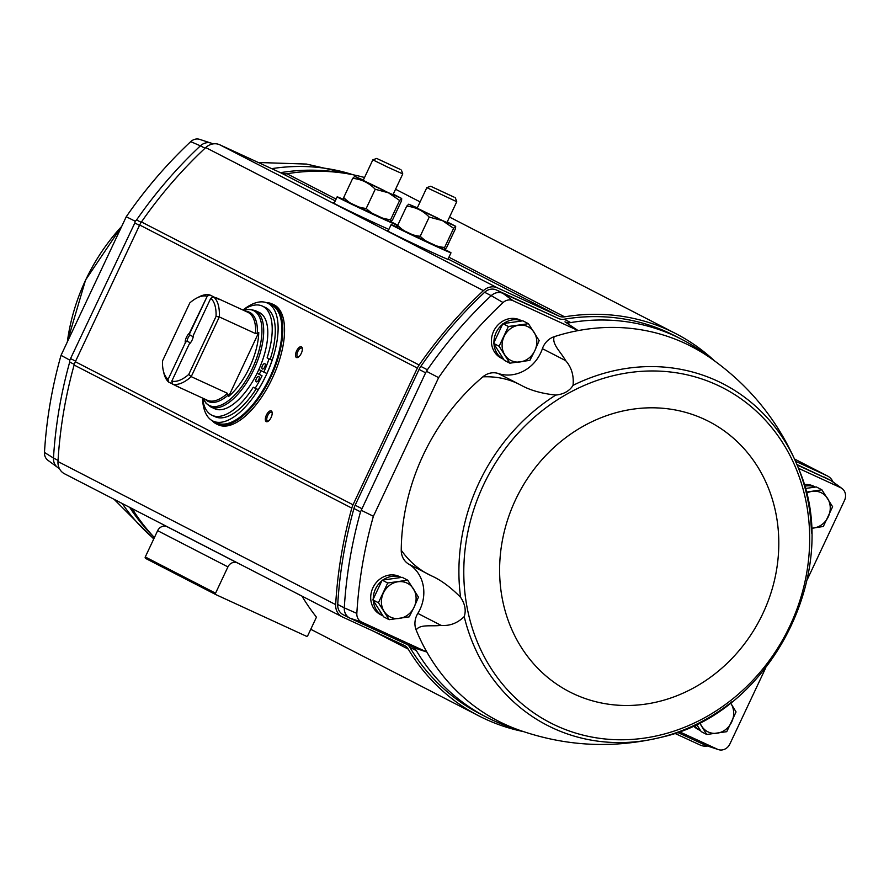 <?xml version="1.0" encoding="UTF-8"?>
<svg xmlns="http://www.w3.org/2000/svg" width="889" height="889" viewBox="0 0 889 889"><rect width="100%" height="100%" fill="white"/><g stroke="black" fill="none" stroke-linecap="round" stroke-linejoin="round"><path stroke-width="1.33" d="M416.141 629.979C420.164 623.922 431.265 626.656 441.077 625.378C449.69 626.123 457.402 623.211 464.214 616.633C466.258 610.454 465.047 604.009 460.602 597.308C450.756 587.318 441.166 580.228 431.854 576.016L408.607 564.048A36.627 32.771 -62.7 0 1 417.83 613.41A17.724 15.858 -62.7 0 0 416.141 629.979A210.737 188.601 117.3 0 0 426.876 652.059L361.667 622.078A9.879 8.846 -62.7 0 1 356.833 613.377A423.386 378.903 -62.7 0 1 373.391 516.265L438.61 377.658A423.386 378.903 -62.7 0 1 503.063 302.56L503.074 302.571A9.879 8.846 -62.7 0 1 512.92 300.649L578.139 330.597A210.737 188.601 117.3 0 0 554.147 336.709C551.769 344.299 560.648 351.688 565.66 360.645L542.412 348.666A36.627 32.771 -62.7 0 1 498.273 373.502A17.724 15.858 -62.7 0 0 482.838 376.836A210.737 188.601 117.3 0 0 401.239 550.224C409.585 561.959 419.797 570.56 431.854 576.016M811.457 533.044L811.29 528.399A192.057 171.877 117.3 0 0 798.944 469.425A192.057 171.877 117.3 0 0 716.967 380.836A192.057 171.877 117.3 0 0 573.049 385.348C569.505 391.016 563.748 394.249 555.781 395.072C541.846 393.56 530.433 390.36 521.521 385.47C509.864 379.136 496.973 376.247 482.838 376.836M373.291 600.542A21.269 19.025 117.3 0 0 383.015 615.91L380.481 614.599A21.269 19.025 -62.7 0 1 373.113 587.362A21.269 19.025 -62.7 0 1 399.272 576.461A21.269 19.025 -62.7 0 1 399.961 576.794L401.25 577.461M493.995 344.054A21.269 19.025 117.3 0 0 503.707 359.412L501.185 358.1A21.269 19.025 -62.7 0 1 493.817 330.864A21.269 19.025 -62.7 0 1 519.976 319.962A21.269 19.025 -62.7 0 1 520.665 320.296L521.954 320.962M542.412 348.666A17.724 15.858 -62.7 0 1 554.147 336.709M356.8 613.377L344.287 607.865A11.813 10.568 117.3 0 0 349.699 618.055A11.813 10.568 117.3 0 0 350.077 618.244L414.83 648.014L426.876 652.059A210.737 188.601 117.3 0 0 519.821 730.347C566.104 746.449 613.132 748.782 660.905 737.348A192.057 171.877 117.3 0 0 728.402 704.555L732.103 701.677M350.088 618.222L361.679 622.056L350.077 618.244A11.779 10.546 -62.7 0 1 344.31 607.876M408.607 564.048A17.724 15.858 -62.7 0 1 401.239 550.224M464.214 616.633A192.057 171.877 117.3 0 0 660.905 737.348C770.185 713.767 843.183 572.105 798.944 469.425C780.531 423.886 751.338 386.937 711.356 358.6A210.737 188.601 117.3 0 0 578.139 330.597L564.971 321.851A11.813 10.568 117.3 0 0 570.727 322.585A212.638 190.302 117.3 0 0 567.715 323.118M512.931 300.615L502.963 293.348L558.414 318.473A11.813 10.568 -62.7 0 0 564.171 319.207A212.638 190.302 -62.7 0 1 674.74 335.742L681.296 339.12A212.638 190.302 117.3 0 0 570.727 322.585L564.171 319.207M679.207 731.658L717.601 749.316L706.022 745.482L677.396 732.325M832.971 481.86A11.813 10.568 117.3 0 0 831.126 480.616A11.813 10.568 117.3 0 0 830.737 480.427L840.705 487.705L798.511 468.303M796.977 464.547L830.737 480.427L797.166 464.991M804.101 484.605A21.269 19.025 -62.7 0 1 813.424 486.072A21.269 19.025 -62.7 0 1 814.113 486.405L815.402 487.072M694.387 725.268A21.269 19.025 117.3 0 0 700.61 730.714L698.076 729.402A21.269 19.025 -62.7 0 1 693.32 725.78M840.694 487.728A9.879 8.846 -62.7 0 1 842.072 488.539A9.879 8.846 -62.7 0 1 844.528 500.363L807.09 579.972M717.601 749.316L717.612 749.283A9.879 8.846 -62.7 0 0 718.445 749.616L707.022 745.838A11.779 10.546 -62.7 0 1 706.311 745.571M765.585 668.184L729.858 744.037A9.879 8.846 -62.7 0 1 718.445 749.616M343.521 614.866A11.813 10.568 -62.7 0 1 343.132 614.677A11.813 10.568 -62.7 0 1 337.72 604.476A425.286 380.603 -62.7 0 1 353.944 508.486A18.902 16.913 -62.7 0 1 355.167 505.208L419.063 369.424A18.902 16.913 -62.7 0 1 420.819 366.39A425.286 380.603 -62.7 0 1 484.627 292.281A11.813 10.568 -62.7 0 1 496.406 289.97L558.414 318.473M512.92 300.649L502.952 293.37A11.813 10.568 117.3 0 0 491.206 295.659L491.195 295.659A425.286 380.603 117.3 0 0 427.376 369.768L425.62 372.813L419.063 369.424M425.62 372.813L360.512 511.864A425.286 380.603 117.3 0 0 344.287 607.854L337.72 604.476M407.64 644.703A11.813 10.568 -62.7 0 1 409.807 647.259A212.638 190.302 -62.7 0 0 479.96 713.8L486.516 717.179A212.638 190.302 117.3 0 0 511.208 727.535L521.599 730.969M414.83 648.014A212.638 190.302 117.3 0 0 416.363 650.637A11.813 10.568 117.3 0 0 412.463 646.936A11.813 10.568 117.3 0 0 412.085 646.748M409.807 647.259L416.363 650.637A212.638 190.302 117.3 0 0 486.516 717.179M712.889 359.689L704.066 353.211A212.638 190.302 117.3 0 0 681.296 339.12M706.022 745.482A11.813 10.568 117.3 0 0 707.722 746.071M824.181 477.049A11.813 10.568 -62.7 0 1 824.559 477.237A11.813 10.568 -62.7 0 1 824.936 477.437M795.611 461.313L827.103 475.793A14.18 12.69 -62.7 0 1 827.559 476.015A14.18 12.69 -62.7 0 1 832.96 481.849M448.923 257.221L564.604 316.828A215.005 192.413 -62.7 0 1 675.829 333.642A215.005 192.413 -62.7 0 1 714.534 360.878M564.604 316.828A11.813 10.568 -62.7 0 1 558.87 316.084L497.507 287.88A14.18 12.69 -62.7 0 0 483.416 290.625A425.286 380.603 -62.7 0 0 419.13 365.012A18.902 16.913 -62.7 0 0 417.363 368.068L353.022 504.796A18.902 16.913 -62.7 0 0 351.8 508.108A425.286 380.603 -62.7 0 0 335.664 604.62A14.18 12.69 -62.7 0 0 342.154 616.822A14.18 12.69 -62.7 0 0 342.609 617.044L403.984 645.258A11.813 10.568 -62.7 0 1 404.362 645.447A11.813 10.568 -62.7 0 1 408.24 649.114A215.005 192.413 -62.7 0 0 478.882 715.901A215.005 192.413 -62.7 0 0 523.521 731.614M707.377 745.982A14.18 12.69 -62.7 0 1 700.376 745.115L674.629 733.281M57.052 466.992L47.95 460.313A9.879 8.846 -62.7 0 1 44.472 452.457A423.386 378.903 -62.7 0 1 61.03 355.333L126.26 216.727A423.386 378.903 -62.7 0 1 190.713 141.629L200.392 145.84A11.813 10.568 -62.7 0 1 212.16 143.518L213.016 143.918M190.735 141.64A9.879 8.846 -62.7 0 1 199.736 139.384L210.46 142.929M212.16 143.518L212.949 143.929M59.285 468.414A11.813 10.568 -62.7 0 1 58.896 468.236A11.813 10.568 -62.7 0 1 53.484 458.046L44.45 452.445M153.841 536.978A212.638 190.302 -62.7 0 1 129.638 507.33M280.446 172.677A212.638 190.302 -62.7 0 1 341.465 172.833M205.026 148.23L200.392 145.84A425.286 380.603 117.3 0 0 136.573 219.95L135.172 221.217L134.828 222.983L139.506 225.395M58.052 460.38L53.484 458.035A425.286 380.603 117.3 0 1 69.709 362.045L69.809 360.123L134.828 222.983M154.397 537.567A215.005 192.413 -62.7 0 1 132.128 508.619M64.93 473.981A14.18 12.69 -62.7 0 1 64.475 473.759A14.18 12.69 -62.7 0 1 57.985 461.558A425.286 380.603 -62.7 0 1 74.12 365.035A18.902 16.913 -62.7 0 1 75.343 361.734L139.684 225.006A18.902 16.913 -62.7 0 1 141.451 221.95A425.286 380.603 -62.7 0 1 205.737 147.563A14.18 12.69 -62.7 0 1 219.827 144.807L281.202 173.022L335.253 200.87M364.534 177.5A215.005 192.413 -62.7 0 0 286.925 173.755A11.813 10.568 -62.7 0 1 281.202 173.022M395.549 189.268A215.005 192.413 -62.7 0 1 398.15 190.579L420.119 201.903M302.004 596.141A217.372 194.524 -62.7 0 0 316.039 616.61A1.178 1.056 -62.7 0 1 316.14 617.833L307.794 635.579A1.178 1.056 -62.7 0 1 306.327 636.213L216.016 594.685A1.178 1.056 -62.7 0 1 215.56 593.185L227.928 566.893A7.557 6.768 -62.7 0 1 237.296 562.881L238.685 563.515M215.938 594.652L145.729 558.481A1.178 1.056 -62.7 0 1 145.274 556.97L157.642 530.677A7.557 6.768 -62.7 0 1 167.01 526.666L168.399 527.299M388.893 229.406A34.26 0.611 -154.8 0 1 377.658 224.328A34.26 0.611 -154.8 0 1 333.075 202.736A34.26 0.611 -154.8 0 1 334.208 203.103M448.045 259.077A34.26 0.611 -154.8 0 1 449.045 259.721A34.26 0.611 -154.8 0 1 431.643 252.143A34.26 0.611 -154.8 0 1 387.048 230.551A34.26 0.611 -154.8 0 1 388.182 230.907M301.271 353.355A5.912 2.634 114.7 0 1 297.982 357.356A5.912 2.634 114.7 0 1 296.537 351.055A5.912 2.634 114.7 0 1 302.26 348.043A5.912 2.634 114.7 0 1 301.271 353.355M271.101 417.486A5.912 2.634 114.7 0 1 267.811 421.475A5.912 2.634 114.7 0 1 266.367 415.174A5.912 2.634 114.7 0 1 272.09 412.174A5.912 2.634 114.7 0 1 271.101 417.486M268.345 421.142A4.878 2.178 114.7 0 1 267.545 421.097A4.878 2.178 114.7 0 1 267.611 415.752A4.878 2.178 114.7 0 1 271.623 412.218A4.878 2.178 114.7 0 1 272.178 412.796M298.515 357.022A4.878 2.178 114.7 0 1 297.726 356.978A4.878 2.178 114.7 0 1 297.782 351.622A4.878 2.178 114.7 0 1 301.804 348.099A4.878 2.178 114.7 0 1 302.349 348.677M126.26 216.727L135.172 221.217M69.809 360.123L61.03 355.333M373.391 516.265L361.512 510.419M426.876 371.502L438.61 377.658M496.406 289.97L502.963 293.348A11.779 10.546 117.3 0 0 491.228 295.67L503.063 302.56M842.072 488.539L832.371 481.427A11.779 10.546 117.3 0 0 830.859 480.516M573.049 385.348C573.994 375.536 571.527 367.301 565.66 360.645M521.843 320.985A21.269 19.025 117.3 0 0 503.641 323.529M502.507 324.385A21.269 19.025 117.3 0 0 493.928 342.621M509.842 363.179L504.296 360.323L493.573 343.387L502.863 323.64L522.888 320.829L528.433 323.696L508.408 326.496L499.118 346.243L509.842 363.179L529.866 360.378L534.822 350.666L539.156 340.631L528.433 323.696M401.139 577.472A21.269 19.025 117.3 0 0 382.937 580.028M381.814 580.884A21.269 19.025 117.3 0 0 373.236 599.119M389.149 619.677L383.603 616.822L372.88 599.886L382.17 580.139L402.184 577.328L407.729 580.184L387.715 582.995L378.425 602.742L389.149 619.677L409.162 616.877L414.118 607.165L418.452 597.13L407.729 580.184M699.487 722.757L706.744 734.481L701.199 731.625L696.52 724.246M815.291 487.083A21.269 19.025 117.3 0 0 804.567 486.261M805.178 488.506L816.335 486.939L821.881 489.795L806.112 492.139M811.29 528.355L823.325 526.477L832.615 506.73L821.881 489.795M706.744 734.481L726.758 731.68L736.059 711.933L731.002 703.621A18.902 16.913 117.3 0 0 730.547 702.955M372.88 599.886L378.425 602.742M382.17 580.139L387.715 582.995M502.863 323.64L508.408 326.496M493.573 343.387L499.118 346.243M811.313 528.199A18.902 16.913 117.3 0 0 813.624 528.044A18.902 16.913 117.3 0 0 828.281 516.765A18.902 16.913 117.3 0 0 827.559 498.429A18.902 16.913 117.3 0 0 812.19 491.361A18.902 16.913 117.3 0 0 806.379 493.251M699.954 722.524A18.902 16.913 117.3 0 0 701.688 726.18A18.902 16.913 117.3 0 0 717.067 733.236A18.902 16.913 117.3 0 0 731.714 721.968A18.902 16.913 117.3 0 0 731.002 703.621M398.028 581.75A18.902 16.913 117.3 0 0 383.381 593.03A18.902 16.913 117.3 0 0 384.092 611.365A18.902 16.913 117.3 0 0 399.472 618.433A18.902 16.913 117.3 0 0 414.118 607.165A18.902 16.913 117.3 0 0 413.407 588.818A18.902 16.913 117.3 0 0 398.028 581.75M518.732 325.252A18.902 16.913 117.3 0 0 504.074 336.531A18.902 16.913 117.3 0 0 504.796 354.878A18.902 16.913 117.3 0 0 520.165 361.934A18.902 16.913 117.3 0 0 534.822 350.666A18.902 16.913 117.3 0 0 534.1 332.319A18.902 16.913 117.3 0 0 518.732 325.252M185.59 342.221L168.021 379.547L185.59 342.221L187.012 341.232L190.457 342.821M168.021 379.547L168.81 382.192L172.488 383.881M189.735 333.408L207.293 296.081L189.424 333.119L189.89 335.12L193.235 336.664M215.538 297.793L209.86 294.97L207.293 296.081M171.788 381.125A46.072 20.536 114.7 0 0 188.757 374.436L191.213 376.658A48.439 21.592 114.7 0 1 172.566 384.126L171.788 381.125L189.157 344.21A7.09 3.156 114.7 0 0 193.413 335.175L210.782 298.26L213.604 296.904L219.372 299.56A48.439 21.592 -65.3 0 0 217.205 298.193A48.439 21.592 -65.3 0 0 215.616 297.626M172.566 384.126L178.322 386.771A48.439 21.592 -65.3 0 1 176.744 386.204L207.27 400.239A48.439 21.592 114.7 0 0 227.506 393.338L228.629 396.483A50.084 22.336 -65.3 0 0 249.509 367.457A50.084 22.336 -65.3 0 0 258.766 332.442L255.61 333.608L219.316 316.928L216.06 316.417A46.072 20.536 114.7 0 0 210.782 298.26M167.799 379.07A46.072 20.536 114.7 0 1 163.309 370.691A46.072 20.536 114.7 0 1 162.509 360.923L189.824 302.893A46.072 20.536 114.7 0 1 196.68 298.093L198.98 296.893A48.439 21.592 114.7 0 1 209.86 294.97M196.68 298.093A46.072 20.536 114.7 0 1 206.793 296.204M213.604 296.904A48.439 21.592 114.7 0 1 219.316 316.928L191.213 376.658L227.506 393.338M168.81 382.192A48.439 21.592 114.7 0 1 163.898 373.213L163.309 370.691M175.277 385.37A48.439 21.592 -65.3 0 0 176.744 386.204M185.168 342.154A7.09 3.156 114.7 0 1 189.424 333.119M188.757 374.436L216.06 316.417M257.11 373.224L259.321 374.247A50.206 22.381 114.7 0 0 261.022 370.635M257.977 371.413A53.04 23.647 114.7 0 1 214.782 408.762L210.682 406.884A53.04 23.647 114.7 0 0 253.876 369.524A53.04 23.647 114.7 0 0 254.987 310.494L259.099 312.383A53.04 23.647 114.7 0 1 257.977 371.413M242.986 310.05A64.975 28.97 114.7 0 1 267.445 303.082A64.975 28.97 114.7 0 1 266.078 375.402A64.975 28.97 114.7 0 1 213.16 421.153A64.975 28.97 114.7 0 1 202.525 398.061M202.559 398.083A60.13 26.803 -65.3 0 0 212.115 415.341A60.13 26.803 -65.3 0 0 253.276 387.237L255.187 388.215A62.497 27.859 -65.3 0 0 262.055 375.825L259.321 374.247M265.133 377.236A62.497 27.859 114.7 0 1 258.266 389.626L255.187 388.215M256.299 388.726A60.13 26.803 114.7 0 1 215.182 416.752L212.115 415.341M269.023 358.823L267.111 357.845A60.13 26.803 -65.3 0 0 262.344 306.072L265.422 307.483A60.13 26.803 114.7 0 1 270.178 359.256L272.09 360.234A62.497 27.859 114.7 0 1 266.9 373.491L263.822 372.08A62.497 27.859 -65.3 0 0 269.023 358.823L272.09 360.234M267.445 303.082L271.289 304.849A64.975 28.97 114.7 0 1 269.923 377.169A64.975 28.97 114.7 0 1 217.005 422.92L213.16 421.153M266.711 302.771A65.919 29.393 114.7 0 1 270.289 377.358A65.919 29.393 114.7 0 1 212.46 420.797M266.289 302.616A66.153 29.493 114.7 0 1 271.967 303.871A66.153 29.493 114.7 0 1 270.578 377.492A66.153 29.493 114.7 0 1 216.705 424.086A66.153 29.493 114.7 0 1 212.06 420.575M271.967 303.871L273.701 304.66A66.153 29.493 114.7 0 1 272.312 378.292A66.153 29.493 114.7 0 1 218.438 424.875L216.705 424.086M267.111 357.845L270.178 359.256M262.344 306.072A60.13 26.803 -65.3 0 0 243.03 310.061M262.055 375.825L257.088 373.258M258.855 369.524L263.822 372.08M258.732 379.747A2.956 1.311 -65.3 0 0 258.788 376.469A2.956 1.311 -65.3 0 0 256.376 378.57A2.956 1.311 -65.3 0 0 256.299 381.814A2.956 1.311 -65.3 0 0 256.321 381.826A2.956 1.311 -65.3 0 0 258.732 379.747M264.766 366.924A2.956 1.311 -65.3 0 0 264.822 363.634A2.956 1.311 -65.3 0 0 262.411 365.746A2.956 1.311 -65.3 0 0 262.333 368.991A2.956 1.311 -65.3 0 0 262.355 369.002A2.956 1.311 -65.3 0 0 264.766 366.924M228.629 396.483L258.766 332.442M187.012 341.232A5.812 2.589 114.7 0 1 189.89 335.12M343.454 199.403A33.082 0.589 25.2 0 0 337.153 196.836A33.082 0.589 25.2 0 0 380.203 217.672A33.082 0.589 25.2 0 0 397.016 224.995A33.082 0.589 25.2 0 0 390.96 221.75M393.271 194.124L401.539 198.391L388.404 192.691L365.357 181.812L354.767 176.389L363.334 180.045M384.715 190.779L363.19 180.367L384.715 190.779M354.767 176.389L352.722 178.356C361.512 179.222 369.013 182.867 375.236 189.268L388.426 192.78L399.639 200.492L401.706 198.625L401.539 200.792L392.516 219.972L390.627 221.917L390.615 219.672L399.639 200.492M390.615 219.672C381.17 218.683 373.036 214.938 366.212 208.448C357.422 207.57 349.922 203.937 343.699 197.525L343.687 199.925L390.627 221.917M343.699 197.525L352.722 178.356M366.212 208.448L375.236 189.268M398.272 168.488L378.792 159.431L398.272 168.488M400.139 169.343L376.714 158.442L400.139 169.343M401.384 170.055L402.773 173.911L387.682 167.143L372.847 159.831L376.714 158.442M397.439 227.206A33.082 0.589 25.2 0 0 391.138 224.639A33.082 0.589 25.2 0 0 434.188 245.486A33.082 0.589 25.2 0 0 451.001 252.809A33.082 0.589 25.2 0 0 444.945 249.565M447.245 221.939L455.524 226.206L442.389 220.505L419.341 209.626L408.751 204.192L417.319 207.848M438.688 218.594L417.163 208.182L438.688 218.594M408.751 204.192L406.706 206.159C415.485 207.037 422.997 210.682 429.22 217.083L442.411 220.594L453.623 228.306L455.679 226.439L455.512 228.606L446.489 247.775L444.611 249.731L444.6 247.486L453.623 228.306M444.6 247.486C435.154 246.497 427.02 242.753 420.197 236.263C411.407 235.385 403.906 231.74 397.683 225.339L397.672 227.74L444.611 249.731M397.683 225.339L406.706 206.159M420.197 236.263L429.22 217.083M452.245 196.302L432.765 187.235L452.245 196.302M454.123 197.158L430.687 186.245L454.123 197.158M455.368 197.858L456.757 201.725L426.831 187.635L417.163 208.17M555.781 395.072A192.057 171.877 117.3 0 0 460.602 597.308M491.195 295.659L484.627 292.281M427.376 369.768L420.819 366.39M361.734 508.586L355.167 505.208M360.512 511.864L353.944 508.486M67.32 341.987A192.057 171.877 -62.7 0 1 121.715 226.373M271.701 168.654A210.737 188.601 -62.7 0 1 353.366 174.833M136.573 219.95L141.195 222.328M70.931 358.767L75.609 361.178M69.709 362.045L74.309 364.412M167.01 526.666L237.296 562.881M157.642 530.677L227.928 566.893M145.274 556.97L215.56 593.185M448.078 259.01L558.87 316.084M286.925 173.755L336.098 199.092M219.827 144.807L497.507 287.88M205.737 147.563L483.416 290.625M141.451 221.95L419.13 365.012M139.684 225.006L417.363 368.068M75.343 361.734L353.022 504.796M74.12 365.035L351.8 508.108M57.985 461.558L335.664 604.62M374.091 631.523L408.24 649.114M827.559 476.015L794.599 459.035L827.103 475.793M153.853 538.723A210.737 188.601 -62.7 0 1 122.249 503.53M716.923 384.937A188.39 168.588 117.3 0 0 463.936 579.584A188.39 168.588 117.3 0 0 729.313 701.577A188.39 168.588 117.3 0 0 716.923 384.937M703.932 419.075A152.063 136.084 117.3 0 0 499.729 576.183A152.063 136.084 117.3 0 0 713.934 674.662A152.063 136.084 117.3 0 0 703.932 419.075M441.077 625.378L417.83 613.41M521.521 385.47L498.273 373.502M217.205 298.193L247.731 312.228A48.439 21.592 114.7 0 1 255.61 333.608M245.764 311.317A49.128 21.903 114.7 0 1 257.399 333.319M228.429 394.883A49.128 21.903 114.7 0 1 205.292 399.339M243.664 310.361A52.351 23.336 114.7 0 1 252.243 368.757A52.351 23.336 114.7 0 1 203.203 398.372L206.037 403.273L210.682 406.884M349.699 618.055L343.132 614.677M831.126 480.616L824.559 477.237M258.299 162.498L306.505 164.065L353.5 174.866M67.242 342.143L85.555 280.035L121.804 226.195M145.685 558.459L215.971 594.674M64.475 473.759L342.154 616.822M310.761 629.279L478.882 715.901M449.545 217.06L675.829 333.642M114.114 499.329L153.753 538.934M243.642 310.339L249.231 309.316L254.987 310.494M337.153 196.836L334.075 203.392M397.016 224.995L396.227 226.673M372.847 159.831L363.19 180.367M402.773 173.911L393.116 194.447M391.138 224.639L388.048 231.196M451.001 252.809L447.912 259.366M430.687 186.245L426.831 187.635M456.757 201.725L447.1 222.261"/></g></svg>

